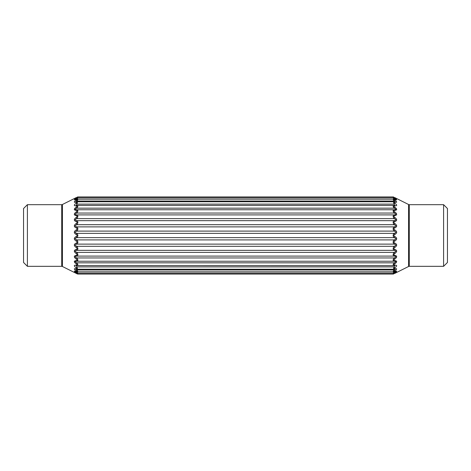 <?xml version="1.0" encoding="UTF-8"?>
<svg xmlns="http://www.w3.org/2000/svg" width="471" height="471" viewBox="0 0 471 471"><rect width="100%" height="100%" fill="white"/><g stroke="black" fill="none" stroke-linecap="round" stroke-linejoin="round"><path stroke-width="0.71" d="M27.406 266.327L23.55 262.477L27.406 266.327L61.725 266.327L27.406 266.327L27.406 204.673L23.55 208.523L23.55 262.477M27.406 204.673L61.725 204.673A1.543 1.543 0 0 0 62.413 204.508L76.296 197.579C73.67 198.939 73.67 199.074 76.296 197.991C77.379 197.555 77.379 197.661 76.296 198.32C73.67 199.91 73.67 200.316 76.296 199.539C77.379 199.233 77.379 199.451 76.296 200.193C73.67 201.965 73.67 202.624 76.296 202.183C77.379 202.018 77.379 202.336 76.296 203.136C73.67 205.038 73.67 205.939 76.296 205.839C77.379 205.821 77.379 206.227 76.296 207.063C73.67 209.036 73.67 210.148 76.296 210.396C77.379 210.525 77.379 211.008 76.296 211.856C73.67 213.84 73.67 215.123 76.296 215.718C77.379 215.989 77.379 216.536 76.296 217.361C73.67 219.298 73.67 220.722 76.296 221.635C77.379 222.041 77.379 222.636 76.296 223.425C73.67 225.25 73.67 226.769 76.296 227.976C77.379 228.506 77.379 229.13 76.296 229.854C73.67 231.514 73.67 233.08 76.296 234.546C77.379 235.182 77.379 235.818 76.296 236.454C73.67 237.902 73.67 239.468 76.296 241.146C77.379 241.87 77.379 242.494 76.296 243.024C73.67 244.214 73.67 245.732 76.296 247.575C77.379 248.364 77.379 248.959 76.296 249.365C73.67 250.26 73.67 251.685 76.296 253.639C77.379 254.464 77.379 255.011 76.296 255.282C73.67 255.859 73.67 257.148 76.296 259.144C77.379 259.992 77.379 260.475 76.296 260.604C73.67 260.84 73.67 261.953 76.296 263.937C77.379 264.773 77.379 265.179 76.296 265.161C73.67 265.055 73.67 265.956 76.296 267.864C77.379 268.664 77.379 268.982 76.296 268.817C73.67 268.364 73.67 269.029 76.296 270.807C77.379 271.549 77.379 271.767 76.296 271.461C73.67 270.678 73.67 271.084 76.296 272.68C77.379 273.339 77.379 273.445 76.296 273.009C73.67 271.926 73.67 272.061 76.296 273.421L62.413 266.492A1.543 1.543 0 0 0 61.725 266.327A1.543 1.543 0 0 1 62.413 266.492A1.543 1.543 0 0 0 61.725 266.327L61.725 204.673L27.406 204.673M61.725 266.327A1.543 1.543 0 0 1 62.413 266.492L62.413 204.508L76.426 197.502C73.776 198.827 73.776 198.827 76.426 197.502C73.776 198.827 73.776 198.827 76.426 197.502C73.776 198.827 73.776 198.827 76.426 197.502C77.415 197.008 77.415 197.008 76.426 197.502C73.776 198.827 73.776 198.827 76.426 197.502M76.426 273.498C77.415 273.992 77.415 273.992 76.426 273.498C73.776 272.173 73.776 272.173 76.426 273.498C73.776 272.173 73.776 272.173 76.426 273.498C73.776 272.173 73.776 272.173 76.426 273.498L77.173 273.875A1.543 1.543 0 0 0 77.862 274.034L77.173 273.875L77.862 274.034L77.173 273.875L77.862 274.034L76.985 272.98M395.928 199.786L393.273 199.127L77.727 199.127L76.985 201.011L77.715 199.786M393.273 199.127L394.015 201.011L395.528 202.088L393.438 201.765L77.562 201.765L76.985 204.108L76.049 205.45L76.537 205.438M393.55 197.461L393.138 196.966L77.862 196.966A1.543 1.543 0 0 0 77.173 197.125L77.862 196.966L77.45 197.461M76.761 197.773A1.543 0.506 -117 0 0 76.296 197.579M76.985 198.214C78.121 197.125 78.121 197.373 76.985 198.956A1.543 0.383 -119.7 0 0 76.296 198.32M394.015 198.214C392.879 197.125 392.879 197.373 394.015 198.956L76.985 198.956C74.548 199.704 74.548 199.898 76.985 199.545M75.072 199.786L76.479 199.392A1.543 0.701 71 0 0 76.296 199.539M393.285 199.786L394.015 201.011L76.985 201.011L76.296 200.193M76.985 201.011L75.472 202.088L76.614 201.9A1.543 0.771 76.2 0 0 76.296 202.183M393.438 201.765L394.015 204.108L76.985 204.108L76.296 203.136M76.985 205.409C78.121 205.285 78.121 206.204 76.985 208.164C74.548 209.1 74.548 209.63 76.985 209.766C78.121 209.984 78.121 211.079 76.985 213.045C74.548 213.987 74.548 214.611 76.985 214.906C78.121 215.459 78.121 216.695 76.985 218.609C74.548 219.533 74.548 220.222 76.985 220.669C78.121 221.547 78.121 222.883 76.985 224.691C74.548 225.562 74.548 226.298 76.985 226.887C78.121 228.052 78.121 229.459 76.985 231.096C74.548 231.897 74.548 232.65 76.985 233.363C78.121 234.788 78.121 236.212 76.985 237.637C74.548 238.338 74.548 239.091 76.985 239.904L394.015 239.904C396.452 239.091 396.452 238.338 394.015 237.637C392.879 236.212 392.879 234.788 394.015 233.363C396.452 232.65 396.452 231.897 394.015 231.096C392.879 229.459 392.879 228.052 394.015 226.887C396.452 226.298 396.452 225.562 394.015 224.691C392.879 222.883 392.879 221.547 394.015 220.669C396.452 220.222 396.452 219.533 394.015 218.609C392.879 216.695 392.879 215.459 394.015 214.906C396.452 214.611 396.452 213.987 394.015 213.045C392.879 211.079 392.879 209.984 394.015 209.766A1.543 0.83 91.6 0 1 394.062 209.766L394.015 209.766C396.452 209.63 396.452 209.1 394.015 208.164C392.879 206.204 392.879 205.285 394.015 205.409L76.985 205.409A1.543 0.812 82.1 0 0 76.767 205.391A1.543 0.812 82.1 0 0 76.296 205.839M394.574 273.498C397.224 272.173 397.224 272.173 394.574 273.498C397.224 272.173 397.224 272.173 394.574 273.498C397.224 272.173 397.224 272.173 394.574 273.498C393.585 273.992 393.585 273.992 394.574 273.498C393.585 273.992 393.585 273.992 394.574 273.498C397.224 272.173 397.224 272.173 394.574 273.498C393.585 273.992 393.585 273.992 394.574 273.498C393.585 273.992 393.585 273.992 394.574 273.498C393.585 273.992 393.585 273.992 394.574 273.498C393.585 273.992 393.585 273.992 394.574 273.498C397.224 272.173 397.224 272.173 394.574 273.498C397.224 272.173 397.224 272.173 394.574 273.498L408.587 266.492L394.704 273.421C397.33 272.061 397.33 271.926 394.704 273.009C393.621 273.445 393.621 273.339 394.704 272.68C397.33 271.084 397.33 270.678 394.704 271.461C393.621 271.767 393.621 271.549 394.704 270.807C397.33 269.029 397.33 268.364 394.704 268.817C393.621 268.982 393.621 268.664 394.704 267.864C397.33 265.956 397.33 265.055 394.704 265.161C393.621 265.179 393.621 264.773 394.704 263.937C397.33 261.953 397.33 260.84 394.704 260.604C393.621 260.475 393.621 259.992 394.704 259.144C397.33 257.148 397.33 255.859 394.704 255.282C393.621 255.011 393.621 254.464 394.704 253.639C397.33 251.685 397.33 250.26 394.704 249.365C393.621 248.959 393.621 248.364 394.704 247.575C397.33 245.732 397.33 244.214 394.704 243.024C393.621 242.494 393.621 241.87 394.704 241.146C397.33 239.468 397.33 237.902 394.704 236.454C393.621 235.818 393.621 235.182 394.704 234.546C397.33 233.08 397.33 231.514 394.704 229.854C393.621 229.13 393.621 228.506 394.704 227.976C397.33 226.769 397.33 225.25 394.704 223.425C393.621 222.636 393.621 222.041 394.704 221.635C397.33 220.722 397.33 219.298 394.704 217.361C393.621 216.536 393.621 215.989 394.704 215.718C397.33 215.123 397.33 213.84 394.704 211.856C393.621 211.008 393.621 210.525 394.704 210.396C397.33 210.148 397.33 209.036 394.704 207.063L394.015 208.164L76.985 208.164L76.296 207.063M393.927 209.766L76.985 209.766A1.543 0.83 88.4 0 0 76.938 209.766L76.944 209.766A1.543 0.83 88.4 0 0 76.296 210.396M394.704 211.856L394.015 213.045L76.985 213.045L76.296 211.856M394.704 215.718A1.543 0.824 85.2 0 0 394.015 214.906L76.985 214.906A1.543 0.824 94.8 0 0 76.296 215.718M394.704 217.361A1.543 0.318 -59.3 0 1 394.015 218.609L76.985 218.609A1.543 0.318 -120.7 0 1 76.296 217.361M394.704 221.635A1.543 0.795 79 0 0 394.015 220.669L76.985 220.669A1.543 0.795 101 0 0 76.296 221.635M394.704 223.425A1.543 0.447 -61.5 0 1 394.015 224.691L76.985 224.691A1.543 0.447 -118.5 0 1 76.296 223.425M394.704 227.976A1.543 0.742 73.4 0 0 394.015 226.887L76.985 226.887A1.543 0.742 106.6 0 0 76.296 227.976M394.704 229.854A1.543 0.565 -64.6 0 1 394.015 231.096L76.985 231.096A1.543 0.565 -115.4 0 1 76.296 229.854M394.704 234.546A1.543 0.659 68.6 0 0 394.015 233.363L76.985 233.363A1.543 0.659 111.4 0 0 76.296 234.546M394.704 236.454A1.543 0.659 -68.6 0 1 394.015 237.637L76.985 237.637A1.543 0.659 -111.4 0 1 76.296 236.454M76.296 243.024A1.543 0.742 -106.6 0 0 76.985 244.113C78.121 242.948 78.121 241.541 76.985 239.904A1.543 0.565 115.4 0 0 76.296 241.146M76.638 265.567L76.049 265.55L76.985 266.892L76.296 267.864M394.704 241.146A1.543 0.565 64.6 0 0 394.015 239.904C392.879 241.541 392.879 242.948 394.015 244.113L76.985 244.113C74.548 244.696 74.548 245.426 76.985 246.309A1.543 0.447 118.5 0 0 76.296 247.575M394.704 243.024A1.543 0.742 -73.4 0 1 394.015 244.113C396.452 244.696 396.452 245.426 394.015 246.309L76.985 246.309C78.121 248.117 78.121 249.453 76.985 250.331A1.543 0.795 -101 0 1 76.296 249.365M77.715 271.214L76.985 269.989L76.296 270.807M394.704 247.575A1.543 0.447 61.5 0 0 394.015 246.309C392.879 248.117 392.879 249.453 394.015 250.331L76.985 250.331C74.548 250.772 74.548 251.455 76.985 252.391A1.543 0.318 120.7 0 0 76.296 253.639M394.704 249.365A1.543 0.795 -79 0 1 394.015 250.331C396.452 250.772 396.452 251.455 394.015 252.391L76.985 252.391C78.121 254.305 78.121 255.541 76.985 256.094A1.543 0.824 -94.8 0 1 76.296 255.282M394.704 253.639A1.543 0.318 59.3 0 0 394.015 252.391C392.879 254.305 392.879 255.541 394.015 256.094L76.985 256.094C74.548 256.383 74.548 257.001 76.985 257.955L76.296 259.144M394.704 255.282A1.543 0.824 -85.2 0 1 394.015 256.094C396.452 256.383 396.452 257.001 394.015 257.955L76.985 257.955C78.121 259.921 78.121 261.016 76.985 261.234A1.543 0.83 -88.4 0 1 76.938 261.234A1.543 0.83 -88.4 0 1 76.296 260.604M394.704 259.144L394.015 257.955C392.879 259.921 392.879 261.016 394.015 261.234L76.985 261.234C74.548 261.358 74.548 261.894 76.985 262.836L76.296 263.937M393.939 261.234L394.056 261.234A1.543 0.83 -91.6 0 1 394.015 261.234C396.452 261.358 396.452 261.894 394.015 262.836L76.985 262.836C78.121 264.796 78.121 265.715 76.985 265.591A1.543 0.812 -82.1 0 1 76.767 265.609A1.543 0.812 -82.1 0 1 76.296 265.161M394.704 263.937L394.015 262.836C392.879 264.796 392.879 265.715 394.015 265.591A1.543 0.812 -97.9 0 0 394.233 265.609L76.108 265.55M394.362 265.567L394.951 265.55L394.015 266.892L76.985 266.892L77.562 269.235L76.614 269.1A1.543 0.771 -76.2 0 1 76.296 268.817M76.614 269.1L75.472 268.912L76.985 269.989L77.727 271.873L76.479 271.608A1.543 0.701 -71 0 1 76.296 271.461M76.985 271.455C74.548 271.096 74.548 271.29 76.985 272.044A1.543 0.383 119.7 0 1 76.296 272.68M394.015 271.455C396.452 271.096 396.452 271.29 394.015 272.044L76.985 272.044C78.121 273.627 78.121 273.875 76.985 272.786M76.761 273.227A1.543 0.506 117 0 1 76.296 273.421M447.45 262.477L443.594 266.327L409.275 266.327L443.594 266.327L443.594 204.673L447.45 208.523L447.45 262.477M394.574 197.502L408.587 204.508L408.587 266.492A1.543 1.543 0 0 1 409.275 266.327A1.543 1.543 0 0 0 408.587 266.492A1.543 1.543 0 0 1 409.275 266.327L409.275 204.673L443.594 204.673L409.275 204.673A1.543 1.543 0 0 1 408.587 204.508L394.574 197.502C397.224 198.827 397.224 198.827 394.574 197.502C397.224 198.827 397.224 198.827 394.574 197.502C393.585 197.008 393.585 197.008 394.574 197.502C397.224 198.827 397.224 198.827 394.574 197.502C397.224 198.827 397.224 198.827 394.574 197.502C393.585 197.008 393.585 197.008 394.574 197.502C393.585 197.008 393.585 197.008 394.574 197.502C397.224 198.827 397.224 198.827 394.574 197.502C397.224 198.827 397.224 198.827 394.574 197.502C393.585 197.008 393.585 197.008 394.574 197.502C397.224 198.827 397.224 198.827 394.574 197.502L394.704 197.579C397.33 198.939 397.33 199.074 394.704 197.991C393.621 197.555 393.621 197.661 394.704 198.32C397.33 199.91 397.33 200.316 394.704 199.539C393.621 199.233 393.621 199.451 394.704 200.193C397.33 201.965 397.33 202.624 394.704 202.183C393.621 202.018 393.621 202.336 394.704 203.136C397.33 205.038 397.33 205.939 394.704 205.839C393.621 205.821 393.621 206.227 394.704 207.063M394.221 261.228L394.056 261.234A1.543 0.83 -91.6 0 0 394.704 260.604M394.704 265.161A1.543 0.812 -97.9 0 1 394.233 265.609L394.892 265.55M394.704 267.864L394.015 266.892L393.438 269.235L77.562 269.235M393.438 269.235L395.528 268.912L394.015 269.989L393.273 271.873L77.727 271.873M394.704 272.68A1.543 0.383 60.3 0 1 394.015 272.044C392.879 273.627 392.879 273.875 394.015 272.786M394.015 272.98L393.138 274.034A1.543 1.543 0 0 0 393.827 273.875L393.833 273.869M393.285 271.214L394.015 269.989L394.704 270.807M394.704 198.32A1.543 0.383 -60.3 0 0 394.015 198.956C396.452 199.704 396.452 199.898 394.015 199.545M394.704 203.136L394.015 204.108L394.951 205.45L394.462 205.438M393.662 205.35L394.227 205.391A1.543 0.812 97.9 0 1 394.704 205.839M394.015 205.409A1.543 0.812 97.9 0 1 394.233 205.391L394.898 205.45M393.827 197.125L393.138 196.966A1.543 1.543 0 0 1 393.827 197.125L77.173 197.125M394.239 197.773A1.543 0.506 -63 0 1 394.704 197.579M394.015 201.011L394.704 200.193M394.386 201.9A1.543 0.771 103.8 0 1 394.704 202.183M394.062 209.766A1.543 0.83 91.6 0 1 394.704 210.396M394.386 269.1A1.543 0.771 -103.8 0 0 394.704 268.817M393.273 271.873L394.521 271.608A1.543 0.701 -109 0 0 394.704 271.461M394.239 273.227A1.543 0.506 63 0 0 394.704 273.421M77.132 261.234L393.868 261.234M76.985 269.989L394.015 269.989M393.862 209.766L77.138 209.766M394.015 198.956L76.985 198.956M394.015 204.108L76.985 204.108M409.275 266.327A1.543 1.543 0 0 0 408.587 266.492M396.129 198.621L393.167 197.508L77.833 197.508L74.871 198.621M76.102 205.45L77.338 205.344M77.727 199.127L76.479 199.392M77.562 201.765L76.614 201.9M75.072 271.214L76.479 271.608M74.871 272.379L77.833 273.492L393.167 273.492L396.405 272.35M393.138 274.034L77.862 274.034L393.138 274.034M395.94 271.214L394.521 271.608"/></g></svg>
